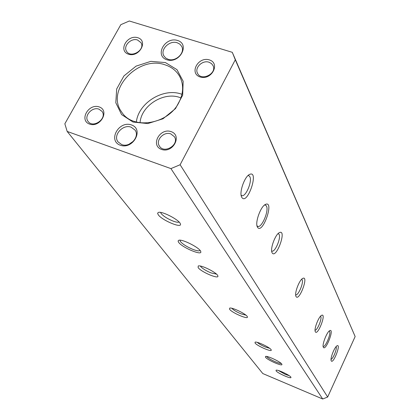 <?xml version="1.0" encoding="UTF-8"?>
<svg xmlns="http://www.w3.org/2000/svg" width="420" height="420" viewBox="0 0 420 420"><rect width="100%" height="100%" fill="white"/><g stroke="black" fill="none" stroke-linecap="round" stroke-linejoin="round"><path stroke-width="0.63" d="M137.54 40L140.984 42.667C145.63 49.917 130.615 58.79 126.53 51.214C122.939 45.985 131.145 37.653 137.54 40M137.76 37.716C148.533 40.919 139.251 57.703 128.557 54.222C117.857 50.883 127.171 34.319 137.76 37.716M180.91 97.939C164.729 90.851 141.199 105.163 140.049 122.792M64.853 123.779L120.818 24.675L129.313 21L232.286 52.322L355.147 336.546L327.663 397.031L322.702 399L262.805 373.558L67.158 131.429L64.853 123.779M165.428 62.58L176.967 69.647L183.162 81.265L182.674 95.183L175.481 108.612L163.002 118.776L147.787 123.575L132.988 122.042L121.59 114.576L115.81 102.764L116.676 88.993L123.921 75.952L136.091 66.118L150.859 61.352L165.428 62.58M165.17 64.88C171.738 67.032 176.605 70.938 179.765 76.603C183.839 84.641 183.54 93.277 178.878 102.522C168.147 124.546 132.599 130.168 121.627 111.962C105.268 90.353 138.427 54.904 165.17 64.88M320.549 316.218L320.759 316.491C322.208 318.712 317.221 330.682 315.063 330.157M336.068 346.689L336.126 346.789C337.318 348.558 332.987 359.21 331.044 359.284M179.093 222.049C178.117 222.527 176.106 222.201 173.066 221.078C167.548 218.815 163.579 216.31 161.154 213.575L160.613 212.42M216.463 274.113L211.008 272.9C206.084 270.827 202.65 268.711 200.702 266.553L200.408 266.06M245.884 315.147L240.986 313.834C236.539 311.929 233.51 310.096 231.898 308.343L231.851 308.28M269.63 348.311L265.262 346.988C261.534 345.382 258.899 343.849 257.339 342.394M289.186 375.664L285.322 374.383L278.434 370.54M281.148 363.394C280.256 363.542 278.418 363.043 275.63 361.898C271.199 359.956 268.264 358.223 266.821 356.695L266.679 356.465M200.067 250.43C199.332 251.249 197.012 250.929 193.1 249.464C187.157 246.992 182.947 244.372 180.464 241.605L180.002 240.193M355.147 336.546L235.295 59.792L180.117 164.745L327.663 397.031M180.117 164.745L170.924 168.604L67.158 131.429M322.702 399L170.924 168.604M177.23 42.767L179.876 44.152L181.681 46.363C185.446 52.752 175.728 62.113 168.2 59.325L165.659 57.997L163.895 55.918C159.915 49.539 169.607 40.01 177.23 42.767M177.497 40.457C190.312 44.215 179.671 63.908 166.945 59.803C154.224 55.86 164.908 36.466 177.497 40.457M209.013 62.218L211.407 63.504L213.003 65.552C217.292 73.579 201.254 81.596 197.536 73.295C194.323 67.741 202.514 59.855 209.013 62.218M209.323 59.897C220.726 63.289 211.533 80.677 200.203 76.991C188.874 73.453 198.098 56.301 209.323 59.897M170.803 133.906L174.379 136.715C179.702 144.553 164.252 154.297 159.453 146.123C155.232 140.369 163.858 131.114 170.803 133.906M171.077 131.618C182.548 135.408 172.966 153.531 161.574 149.431C150.181 145.493 159.799 127.617 171.077 131.618M131.187 127.197L135.046 130.095C140.154 136.726 129.843 147.971 121.711 144.585L118.046 141.897C112.67 135.303 122.95 123.842 131.187 127.197M131.413 124.924C144.307 129.213 133.135 149.898 120.33 145.236C107.541 140.753 118.755 120.398 131.413 124.924M98.989 109.174L102.008 111.384C107.562 118.398 93.145 128.814 88.106 121.422C83.575 116.078 92.185 106.423 98.989 109.174M99.173 106.922C109.993 110.497 100.328 127.969 89.591 124.1C78.845 120.388 88.536 103.147 99.173 106.922M178.647 242.356L178.064 241.017L178.763 240.287C182.165 238.817 199.93 247.884 200.718 251.486C202.834 256.2 182.275 247.669 178.647 242.356M265.493 357.231L265.524 356.454C267.272 355.483 281.521 362.308 281.883 364.292C283.169 366.891 267.351 360.061 265.493 357.231M276.077 370.844L276.103 370.204C277.604 369.348 290.614 375.554 290.918 377.276C292.052 379.528 277.667 373.286 276.077 370.844M255.055 342.998L255.092 342.153C256.919 341.177 270.837 347.881 271.22 349.928C272.528 352.606 256.988 345.928 255.055 342.998M229.598 309.283L229.651 308.133C231.908 307.004 246.855 314.318 247.354 316.796C248.882 320.024 231.987 312.853 229.598 309.283M198.135 267.608L198.219 265.986C201.059 264.689 217.177 272.78 217.828 275.819C219.644 279.794 201.149 272.055 198.135 267.608M158.251 214.788L157.584 213.239L158.393 212.415C162.041 210.929 179.519 220.043 180.369 223.86C182.579 228.879 162.146 220.458 158.251 214.788M331.249 360.875L331.186 360.738C329.978 358.459 334.74 346.531 337.171 345.739C341.287 343.802 333.202 364.492 331.249 360.875M315.341 331.8L315.257 331.616C313.871 328.918 318.838 316.302 321.683 315.289C326.707 312.9 317.767 336.173 315.341 331.8M301.649 279.284L302.127 279.772C303.928 282.608 298.121 296.131 295.669 294.788M296.037 296.531L295.921 296.273C294.315 293.029 299.46 279.678 302.831 278.355C309.089 275.331 299.14 301.943 296.037 296.531M278.124 233.578L279.074 234.328C281.274 237.878 274.916 252.688 271.877 251.066L271.651 250.945M248.015 175.555L248.756 175.623L249.811 176.647C252.556 181.178 245.6 197.5 241.731 195.578L241.112 195.163M329.17 331.076L329.6 331.459C331.175 333.884 325.28 347.624 323.201 346.353L323.127 346.316M264.484 205.054L265.461 205.07L266.438 206.036C269.225 210.625 261.628 228.359 257.728 226.349L256.966 225.734M257.444 227.162L257.224 226.679C255.066 222.038 260.647 206.677 265.288 204.498C274.974 199.526 262.495 235.499 257.444 227.162M323.369 347.319L323.29 347.151C321.925 344.526 327.075 331.538 329.858 330.587C334.667 328.319 325.673 351.514 323.369 347.319M241.736 197.295L241.484 196.733C239.274 191.861 244.508 176.978 249.291 174.568C259.812 168.987 247.343 206.393 241.736 197.295M272.129 252.835L271.961 252.467C270.081 248.519 275.342 234.397 279.353 232.633C287.348 228.632 276.213 259.728 272.129 252.835M232.286 52.322L235.295 59.792M181.954 94.316C163.805 87.245 138.422 102.685 136.353 122.052M133.565 141.099L128.951 144.302"/></g></svg>
